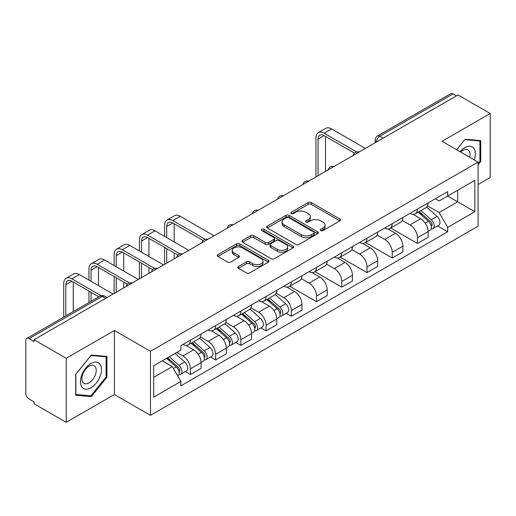 <?xml version="1.0" encoding="UTF-8"?>
<svg xmlns="http://www.w3.org/2000/svg" width="516" height="516" viewBox="0 0 516 516"><rect width="100%" height="100%" fill="white"/><g stroke="black" fill="none" stroke-linecap="round" stroke-linejoin="round"><path stroke-width="0.77" d="M320.784 230.6A1.574 0.909 0 0 0 323.01 230.6L339.87 220.861A2.245 1.296 0 0 0 340.528 219.945A2.245 1.296 0 0 0 339.87 219.029L311.303 202.536A2.245 1.296 0 0 0 308.129 202.536L291.263 212.276A1.574 0.909 0 0 0 290.805 212.915A1.574 0.909 0 0 0 291.263 213.553A1.574 0.909 0 0 0 293.488 213.553L295.668 212.295A7.185 4.147 0 0 1 305.827 212.295L308.207 213.669A7.185 4.147 0 0 1 310.31 216.604A7.185 4.147 0 0 1 308.207 219.532L306.027 220.796A1.574 0.909 0 0 0 305.562 221.435A1.574 0.909 0 0 0 306.027 222.08A1.574 0.909 0 0 0 308.245 222.08L310.426 220.816A7.185 4.147 0 0 1 320.584 220.816L322.964 222.19A7.185 4.147 0 0 1 325.074 225.124A7.185 4.147 0 0 1 322.964 228.059L320.784 229.317A1.574 0.909 0 0 0 320.326 229.955A1.574 0.909 0 0 0 320.784 230.6L320.784 229.317M238.45 266.501A2.245 1.296 0 0 0 237.792 267.417A2.245 1.296 0 0 0 238.45 268.333L246.467 272.958A2.245 1.296 0 0 0 249.641 272.958L268.365 262.147A2.245 1.296 0 0 0 269.023 261.231A2.245 1.296 0 0 0 268.365 260.316L239.798 243.816A2.245 1.296 0 0 0 236.625 243.816L217.894 254.633A2.245 1.296 0 0 0 217.236 255.549A2.245 1.296 0 0 0 217.894 256.465L227.575 262.051A2.245 1.296 0 0 0 230.749 262.051L238.766 257.426A2.245 1.296 0 0 0 239.424 256.51A2.245 1.296 0 0 0 238.766 255.594L233.967 252.821A6.005 3.464 0 0 1 232.206 250.37A6.005 3.464 0 0 1 235.915 247.17A6.005 3.464 0 0 1 242.456 247.919L261.264 258.78A6.005 3.464 0 0 1 263.025 261.231A6.005 3.464 0 0 1 259.316 264.431A6.005 3.464 0 0 1 252.775 263.682L249.641 261.87A2.245 1.296 0 0 0 246.467 261.87L238.45 266.501L238.45 268.333M150.472 351.28L114.41 330.466L66.222 358.285L34.05 339.709L458.021 94.925L490.2 113.507L442.012 141.326L478.074 162.14L150.472 351.28L150.472 415.328L478.074 226.189L478.074 162.14M295.829 244.461A2.245 1.296 0 0 0 299.003 244.461L317.727 233.645A2.245 1.296 0 0 0 318.385 232.729A2.245 1.296 0 0 0 317.727 231.813L289.16 215.32A2.245 1.296 0 0 0 285.987 215.32L267.256 226.131A2.245 1.296 0 0 0 266.598 227.046A2.245 1.296 0 0 0 267.256 227.962L295.829 244.461M262.412 230.942A1.574 0.909 0 0 1 264.005 231.162L264.005 229.291L293.049 246.061A2.245 1.296 0 0 1 293.707 246.977A2.245 1.296 0 0 1 293.049 247.893L274.319 258.71A2.245 1.296 0 0 1 271.145 258.71L242.578 242.217L242.578 240.385A2.245 1.296 0 0 0 241.92 241.301A2.245 1.296 0 0 0 242.578 242.217M242.578 240.385L250.589 235.754A2.245 1.296 0 0 1 253.769 235.754L265.353 242.443A2.245 1.296 0 0 0 268.526 242.443L273.841 239.372A2.245 1.296 0 0 0 274.499 238.457A2.245 1.296 0 0 0 273.841 237.541L261.78 230.575A1.574 0.909 0 0 1 261.322 229.936A1.574 0.909 0 0 1 262.289 229.098A1.574 0.909 0 0 1 264.005 229.291M66.222 358.285L66.222 422.327L34.05 403.751L34.05 401.88L29.031 398.991A4.573 2.638 -120 0 1 25.8 393.385L25.8 340.547A4.573 2.638 -120 0 1 26.748 338.451L99.994 296.165A4.573 2.638 60 0 1 102.284 296.39L29.031 338.677A4.573 2.638 -120 0 0 26.748 338.451M478.074 184.547L490.2 177.549L490.2 113.507M66.222 422.327L114.41 394.508L150.472 415.328M34.05 339.709L34.05 341.573L29.031 338.677M383.156 138.153L379.757 136.192A4.573 2.638 60 0 0 377.473 135.966L450.72 93.673A4.573 2.638 60 0 1 453.009 93.899L379.757 136.192A4.573 2.638 120 0 0 376.525 141.79L376.525 141.977M456.402 95.86L453.009 93.899M417.438 209.103A10.52 6.076 60 0 1 415.257 213.824L425.926 207.664A10.52 6.076 -120 0 0 428.106 202.943M402.287 220.429L409.994 224.879A10.52 6.076 60 0 1 417.438 237.76L428.106 231.6A10.52 6.076 -120 0 0 420.669 218.72L413.032 214.308M428.106 231.6L428.106 237.296L417.438 243.455L390.683 228.014M415.257 213.824A10.52 6.076 60 0 1 410.078 213.347M417.438 237.76L417.438 243.455M392.212 223.667A10.52 6.076 60 0 1 390.032 228.388L400.706 222.228A10.52 6.076 -120 0 0 402.88 217.5M365.457 242.572L392.212 258.019L402.88 251.86L402.88 246.164A10.52 6.076 -120 0 0 395.443 233.284L387.806 228.872M390.032 228.388A10.52 6.076 60 0 1 384.852 227.911M377.067 234.993L384.775 239.443A10.52 6.076 60 0 1 392.212 252.324L392.212 258.019M366.986 238.231A10.52 6.076 60 0 1 364.806 242.952L375.48 236.786A10.52 6.076 -120 0 0 377.654 232.065M340.231 257.136L366.986 272.583L377.66 266.424L377.66 260.728A10.52 6.076 -120 0 0 370.217 247.841L362.58 243.436M364.806 242.952A10.52 6.076 60 0 1 359.626 242.475M351.841 249.557L359.549 254.007A10.52 6.076 60 0 1 366.986 266.888L366.986 272.583M341.76 252.795A10.52 6.076 60 0 1 339.58 257.516L350.254 251.35A10.52 6.076 -120 0 0 352.434 246.629M315.005 271.7L341.76 287.148L352.434 280.988L352.434 275.292A10.52 6.076 -120 0 0 344.991 262.405L337.354 258M339.58 257.516A10.52 6.076 60 0 1 334.4 257.039M326.615 264.121L334.323 268.572A10.52 6.076 60 0 1 341.76 281.452L341.76 287.148M316.534 267.353A10.52 6.076 60 0 1 314.354 272.08L325.028 265.914A10.52 6.076 -120 0 0 327.209 261.193M289.779 286.264L316.534 301.712L327.209 295.552L327.209 289.857A10.52 6.076 -120 0 0 319.772 276.969L312.128 272.564M314.354 272.08A10.52 6.076 60 0 1 309.181 271.603M301.389 278.685L309.097 283.136A10.52 6.076 60 0 1 316.534 296.016L316.534 301.712M291.308 281.917A10.52 6.076 60 0 1 289.134 286.638L299.802 280.478A10.52 6.076 -120 0 0 301.983 275.757M286.193 313.322L291.308 316.276L301.983 310.116L301.983 304.421A10.52 6.076 -120 0 0 294.546 291.534L286.902 287.122M289.134 286.638A10.52 6.076 60 0 1 283.955 286.167M276.163 293.249L283.871 297.693A10.52 6.076 60 0 1 291.308 310.58L291.308 316.276M266.082 296.481A10.52 6.076 60 0 1 263.908 301.202L274.577 295.042A10.52 6.076 -120 0 0 276.757 290.321M260.967 327.886L266.082 330.84L276.757 324.674L276.757 318.985A10.52 6.076 -120 0 0 269.32 306.098L261.683 301.686M263.908 301.202A10.52 6.076 60 0 1 258.729 300.731M250.937 307.807L258.645 312.257A10.52 6.076 60 0 1 266.082 325.145L266.082 330.84M240.862 311.045A10.52 6.076 60 0 1 238.682 315.766L249.351 309.606A10.52 6.076 -120 0 0 251.531 304.885M235.741 342.45L240.862 345.404L251.531 339.238L251.531 333.542A10.52 6.076 -120 0 0 244.094 320.662L236.457 316.25M238.682 315.766A10.52 6.076 60 0 1 233.503 315.295M225.711 322.371L233.419 326.822A10.52 6.076 60 0 1 240.862 339.709L240.862 345.404M215.636 325.609A10.52 6.076 60 0 1 213.456 330.33L224.131 324.171A10.52 6.076 -120 0 0 226.305 319.449M210.515 357.014L215.636 359.968L226.305 353.802L226.305 348.107A10.52 6.076 -120 0 0 218.868 335.226L211.231 330.814M213.456 330.33A10.52 6.076 60 0 1 208.277 329.859M200.492 336.935L208.2 341.386A10.52 6.076 60 0 1 215.636 354.273L215.636 359.968M190.41 340.173A10.52 6.076 60 0 1 188.23 344.894L198.905 338.735A10.52 6.076 -120 0 0 201.079 334.013M185.296 371.572L190.41 374.526L201.079 368.366L201.079 362.671A10.52 6.076 -120 0 0 193.642 349.79L186.005 345.378M188.23 344.894A10.52 6.076 60 0 1 183.051 344.424M176.827 352.402L182.974 355.95A10.52 6.076 60 0 1 190.41 368.837L190.41 374.526M435.304 198.783L439.103 200.982L474.836 180.348L457.698 190.243L457.698 201.82L439.103 212.553L427.512 205.865M153.704 377.331L172.299 366.592L180.871 381.44L153.704 397.12L153.704 365.754L180.871 350.067L180.871 345.681L447.675 191.642L447.675 196.028L474.836 211.715L447.675 227.401L439.103 212.553M474.836 180.348L474.836 211.715M180.871 381.44L180.871 385.826L447.675 231.787L447.675 227.401M478.074 164.707L480.738 161.392L480.738 140.584L465.135 139.191L456.634 149.769M114.41 330.466L114.41 394.508M75.684 395.25L91.287 396.643L106.889 377.228L106.889 356.427L91.287 355.027L75.684 374.442L75.684 395.25M172.299 366.592L162.276 360.807M437.542 225.937L447.675 231.787M479.932 160.921L480.738 161.392M89.642 395.688L91.287 396.643M106.083 376.764L106.889 377.228M321.41 230.82L322.964 229.923A7.185 4.147 0 0 0 325.074 226.995L325.074 225.124M310.31 216.604L310.31 218.468A7.185 4.147 0 0 1 308.207 221.403L306.652 222.299M339.838 220.88L311.303 204.4A2.245 1.296 0 0 0 308.129 204.4L291.888 213.779M317.701 233.664L289.16 217.184A2.245 1.296 0 0 0 285.987 217.184L267.288 227.982M313.76 233.374A1.574 0.909 0 0 0 314.225 232.729A1.574 0.909 0 0 0 313.76 232.09L288.683 217.61A1.574 0.909 0 0 0 286.464 217.61L284.161 218.939A7.185 4.147 0 0 0 282.059 221.874A7.185 4.147 0 0 0 284.161 224.802L301.299 234.703A7.185 4.147 0 0 0 311.458 234.703L313.76 233.374L313.76 235.238A1.574 0.909 0 0 0 314.225 234.599L314.225 232.729M282.059 221.874L282.059 223.738A7.185 4.147 0 0 0 284.161 226.672L284.161 224.802M313.76 235.238L311.458 236.567A7.185 4.147 0 0 1 301.299 236.567L284.161 226.672M242.604 242.23L250.589 237.624L250.589 235.754M274.499 238.457L274.499 240.327A2.245 1.296 0 0 1 273.841 241.243L268.526 244.313A2.245 1.296 0 0 1 265.353 244.313L253.769 237.624A2.245 1.296 0 0 0 250.589 237.624M264.005 231.162L293.017 247.912M277.376 249.383A6.005 3.464 0 0 0 283.916 250.137A6.005 3.464 0 0 0 287.625 246.932A6.005 3.464 0 0 0 285.864 244.481L279.24 240.656A2.245 1.296 0 0 0 276.066 240.656L270.752 243.726A2.245 1.296 0 0 0 270.094 244.642A2.245 1.296 0 0 0 270.752 245.558L277.376 249.383L277.376 251.253A6.005 3.464 0 0 0 283.916 252.001A6.005 3.464 0 0 0 287.625 248.802L287.625 246.932M270.094 244.642L270.094 246.513A2.245 1.296 0 0 0 270.752 247.428L270.752 245.558M277.376 251.253L270.752 247.428M263.025 261.231L263.025 263.096A6.005 3.464 0 0 1 259.316 266.301A6.005 3.464 0 0 1 252.775 265.546L249.641 263.74A2.245 1.296 0 0 0 246.467 263.74L238.482 268.346M232.206 250.37L232.206 252.24A6.005 3.464 0 0 0 233.967 254.691L233.967 252.821M238.74 257.445L233.967 254.691M268.365 260.316L268.365 262.147L239.798 245.687A2.245 1.296 0 0 0 236.625 245.687L217.926 256.484M418.166 212.147L428.441 221.319A5.715 3.302 60 0 1 430.241 230.155L428.106 231.387M418.437 212.386L423.275 215.178M419.205 211.547L430.641 221.751A2.741 1.587 60 0 1 431.499 225.995A2.741 1.587 60 0 1 431.253 226.092M420.914 210.56L431.195 219.732A5.715 3.302 60 0 1 432.988 228.569A5.715 3.302 60 0 1 431.26 228.756M426.648 207.116L437.013 216.365A5.715 3.302 60 0 1 438.806 225.208L432.988 228.569M318.069 175.724L318.069 139.133A8.579 4.954 60 0 1 319.849 135.205A8.579 4.954 60 0 1 324.132 135.631L354.498 153.162M365.367 148.421L331.575 128.91A11.545 6.669 -120 0 0 325.796 128.336L318.359 132.631A11.545 6.669 -120 0 0 315.966 137.914L315.966 176.936M356.582 151.936L324.132 133.205A11.545 6.669 -120 0 0 318.359 132.631M325.512 171.435L325.512 136.424M474.185 159.895A14.861 8.585 120 0 0 473.914 148.485A14.861 8.585 120 0 0 460.053 151.736M469.741 157.335A10.178 5.876 120 0 0 469.128 150.949A10.178 5.876 120 0 0 467.986 149.892A10.178 5.876 120 0 0 460.665 152.091M456.666 149.782L464.813 139.649L479.932 141.003L479.932 161.16L478.074 163.475M478.932 140.423L479.932 141.003M100.065 364.328A14.861 8.585 120 0 0 85.708 368.172A14.861 8.585 120 0 0 81.863 386.974A14.861 8.585 120 0 0 96.221 383.124A14.861 8.585 120 0 0 100.065 364.328M95.279 366.792A10.178 5.876 120 0 0 94.138 365.728A10.178 5.876 120 0 0 84.669 370.482A10.178 5.876 120 0 0 82.818 382.298A10.178 5.876 120 0 0 83.966 383.356A10.178 5.876 120 0 0 93.428 378.609A10.178 5.876 120 0 0 95.279 366.792M90.964 395.804L75.846 394.456L75.846 374.3L90.964 355.492L106.083 356.84L106.083 376.996L90.964 395.804M105.083 356.259L106.083 356.84M266.817 299.525L277.092 308.697A5.715 3.302 60 0 1 278.885 317.54L276.757 318.772M267.088 299.77L271.926 302.563M267.849 298.925L279.291 309.136A2.741 1.587 60 0 1 280.149 313.373A2.741 1.587 60 0 1 279.898 313.476M269.565 297.938L279.84 307.11A5.715 3.302 60 0 1 281.639 315.953A5.715 3.302 60 0 1 279.911 316.134M275.292 294.501L285.664 303.75A5.715 3.302 60 0 1 287.457 312.593L281.639 315.953M166.72 237.624L166.72 226.511A8.579 4.954 60 0 1 168.5 222.59A8.579 4.954 60 0 1 172.783 223.009L203.149 240.54M214.017 235.799L180.226 216.288A11.545 6.669 -120 0 0 174.447 215.72L167.01 220.01A11.545 6.669 -120 0 0 164.617 225.299L164.617 236.405M205.233 239.321L172.783 220.584A11.545 6.669 -120 0 0 167.01 220.01M164.617 247.422L164.617 264.321M166.72 263.108L166.72 248.635M174.156 258.813L174.156 252.93M174.156 241.914L174.156 223.802M241.591 314.089L251.866 323.261A5.715 3.302 60 0 1 253.666 332.104L251.531 333.336M241.862 314.334L246.7 317.127M242.623 313.489L254.065 323.7A2.741 1.587 60 0 1 254.923 327.937A2.741 1.587 60 0 1 254.678 328.041M244.339 312.502L254.62 321.674A5.715 3.302 60 0 1 256.413 330.517A5.715 3.302 60 0 1 254.685 330.698M250.066 309.058L260.438 318.314A5.715 3.302 60 0 1 262.231 327.15L256.413 330.517M141.494 252.182L141.494 241.075A8.579 4.954 60 0 1 143.274 237.147A8.579 4.954 60 0 1 147.557 237.573L177.923 255.104M188.791 250.363L155 230.852A11.545 6.669 -120 0 0 149.221 230.278L141.784 234.574A11.545 6.669 -120 0 0 139.391 239.863L139.391 250.97M180.007 253.885L147.557 235.148A11.545 6.669 -120 0 0 141.784 234.574M139.391 261.986L139.391 278.885M141.494 277.673L141.494 263.199M148.937 273.377L148.937 267.494M148.937 256.478L148.937 238.366M216.365 328.653L226.64 337.825A5.715 3.302 60 0 1 228.44 346.662L226.305 347.894M216.636 328.898L221.474 331.691M217.404 328.053L228.84 338.257A2.741 1.587 60 0 1 229.697 342.501A2.741 1.587 60 0 1 229.452 342.605M219.113 327.067L229.394 336.238A5.715 3.302 60 0 1 231.187 345.075A5.715 3.302 60 0 1 229.459 345.262M224.847 323.622L235.212 332.878A5.715 3.302 60 0 1 237.005 341.715L231.187 345.075M116.268 266.746L116.268 255.639A8.579 4.954 60 0 1 118.048 251.711A8.579 4.954 60 0 1 122.337 252.137L152.697 269.668M163.566 264.927L129.774 245.416A11.545 6.669 -120 0 0 124.001 244.842L116.558 249.138A11.545 6.669 -120 0 0 114.171 254.427L114.171 265.534M154.787 268.443L122.337 249.712A11.545 6.669 -120 0 0 116.558 249.138M114.171 276.55L114.171 293.449M116.268 292.237L116.268 277.763M123.711 287.941L123.711 282.059M123.711 271.042L123.711 252.93M191.139 343.217L201.421 352.389A5.715 3.302 60 0 1 203.214 361.226L201.079 362.458M191.41 343.456L196.248 346.255M192.178 342.618L203.614 352.821A2.741 1.587 60 0 1 204.478 357.066A2.741 1.587 60 0 1 204.226 357.169M193.887 341.631L204.168 350.803A5.715 3.302 60 0 1 205.961 359.639A5.715 3.302 60 0 1 204.233 359.826M199.621 338.186L209.986 347.442A5.715 3.302 60 0 1 211.786 356.279L205.961 359.639M91.048 281.31L91.048 270.203A8.579 4.954 60 0 1 92.822 266.275A8.579 4.954 60 0 1 97.111 266.701L127.471 284.232M138.34 279.491L104.548 259.98A11.545 6.669 -120 0 0 98.775 259.406L91.338 263.702A11.545 6.669 -120 0 0 88.946 268.991L88.946 280.098M129.561 283.007L97.111 264.276A11.545 6.669 -120 0 0 91.338 263.702M88.946 291.114L88.946 302.544M91.048 301.331L91.048 292.327M98.485 297.035L98.485 296.623M98.485 285.606L98.485 267.494M166.545 358.343L176.195 366.953A5.715 3.302 60 0 1 177.988 375.79L177.704 375.958M166.642 358.285L171.022 360.813M167.577 357.743L178.388 367.386A2.741 1.587 60 0 1 179.252 371.63A2.741 1.587 60 0 1 179 371.733M169.293 356.756L178.942 365.367A5.715 3.302 60 0 1 180.735 374.203A5.715 3.302 60 0 1 179.007 374.39M175.111 353.395L184.76 362.006A5.715 3.302 60 0 1 186.56 370.843L180.735 374.203M65.822 315.895L65.822 284.767A8.579 4.954 60 0 1 67.596 280.839A8.579 4.954 60 0 1 71.885 281.265L98.84 296.829M113.12 294.055L79.322 274.544A11.545 6.669 -120 0 0 73.549 273.97L66.112 278.266A11.545 6.669 -120 0 0 63.72 283.555L63.72 317.108M101.097 295.707L71.885 278.84A11.545 6.669 -120 0 0 66.112 278.266M73.259 311.6L73.259 282.059M376.686 141.887L376.525 141.79A4.573 2.638 0 0 1 375.184 139.926L375.184 142.751M215.636 354.273L226.305 348.107M240.862 339.709L251.531 333.542M266.082 325.145L276.757 318.985M291.308 310.58L301.983 304.421M316.534 296.016L327.209 289.857M341.76 281.452L352.434 275.292M366.986 266.888L377.66 260.728M392.212 252.324L402.88 246.164M190.41 368.837L201.079 362.671M182.974 355.95L193.642 349.79M208.2 341.386L218.868 335.226M233.419 326.822L244.094 320.662M258.645 312.257L269.32 306.098M283.871 297.693L294.546 291.534M309.097 283.136L319.772 276.969M334.323 268.572L344.991 262.405M359.549 254.007L370.217 247.841M384.775 239.443L395.443 233.284M409.994 224.879L420.669 218.72M358.781 152.226A4.573 2.638 120 0 0 356.756 153.387M333.555 166.791A4.573 2.638 120 0 0 331.536 167.952M308.329 181.348A4.573 2.638 120 0 0 306.31 182.516M283.103 195.912A4.573 2.638 120 0 0 281.085 197.08M257.877 210.476A4.573 2.638 120 0 0 255.859 211.644M232.651 225.04A4.573 2.638 120 0 0 230.633 226.208M207.426 239.605A4.573 2.638 120 0 0 205.407 240.772M182.2 254.169A4.573 2.638 120 0 0 180.181 255.336M156.98 268.733A4.573 2.638 120 0 0 154.961 269.9M131.754 283.297A4.573 2.638 120 0 0 129.735 284.464M105.677 298.351L102.284 296.39A4.573 2.638 120 0 1 104.567 296.165A4.573 4.573 0 0 0 99.994 296.165M322.964 229.923L322.964 228.059M306.027 222.08L306.027 220.796M308.207 221.403L308.207 219.532M291.263 213.553L291.263 212.276M308.129 204.4L308.129 202.536M311.303 204.4L311.303 202.536M339.87 220.861L339.87 219.029M267.256 227.962L267.256 226.131M285.987 217.184L285.987 215.32M289.16 217.184L289.16 215.32M317.727 233.645L317.727 231.813M301.299 236.567L301.299 234.703M311.458 236.567L311.458 234.703M253.769 237.624L253.769 235.754M265.353 244.313L265.353 242.443M268.526 244.313L268.526 242.443M273.841 241.243L273.841 239.372M293.049 247.893L293.049 246.061M246.467 263.74L246.467 261.87M249.641 263.74L249.641 261.87M252.775 265.546L252.775 263.682M238.766 257.426L238.766 255.594M217.894 256.465L217.894 254.633M236.625 245.687L236.625 243.816M239.798 245.687L239.798 243.816M428.441 221.319L425.236 223.164M432.066 224.737L431.041 225.331M437.013 216.365L431.195 219.732M324.132 133.205L331.575 128.91M318.069 139.133L324.132 135.631M277.092 308.697L273.886 310.548M280.717 312.122L279.691 312.715M285.664 303.75L279.84 307.11M172.783 220.584L180.226 216.288M166.72 226.511L172.783 223.009M251.866 323.261L248.66 325.112M255.491 326.686L254.465 327.279M260.438 318.314L254.62 321.674M147.557 235.148L155 230.852M141.494 241.075L147.557 237.573M226.64 337.825L223.441 339.676M230.271 341.25L229.239 341.844M235.212 332.878L229.394 336.238M122.337 249.712L129.774 245.416M116.268 255.639L122.337 252.137M201.421 352.389L198.215 354.24M205.046 355.808L204.014 356.408M209.986 347.442L204.168 350.803M97.111 264.276L104.548 259.98M91.048 270.203L97.111 266.701M176.195 366.953L173.428 368.547M179.82 370.372L178.788 370.972M184.76 362.006L178.942 365.367M71.885 278.84L79.322 274.544M65.822 284.767L71.885 281.265M359.168 152.001A4.573 4.573 0 0 0 353.299 155.387M333.942 166.565A4.573 4.573 0 0 0 328.073 169.951M308.716 181.129A4.573 4.573 0 0 0 302.847 184.515M283.49 195.693A4.573 4.573 0 0 0 277.621 199.079M258.264 210.257A4.573 4.573 0 0 0 252.395 213.643M233.039 224.815A4.573 4.573 0 0 0 227.175 228.207M207.819 239.379A4.573 4.573 0 0 0 201.95 242.772M182.593 253.943A4.573 4.573 0 0 0 176.724 257.336M157.367 268.507A4.573 4.573 0 0 0 151.498 271.893M132.141 283.071A4.573 4.573 0 0 0 126.272 286.457M107.018 297.577L104.567 296.165M377.473 135.966A4.573 4.573 0 0 0 375.184 139.926"/></g></svg>
